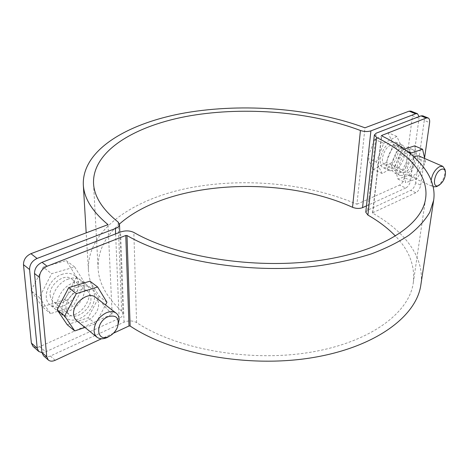 <?xml version="1.0" encoding="UTF-8"?>
<svg xmlns="http://www.w3.org/2000/svg" width="469" height="469" viewBox="0 0 469 469"><rect width="100%" height="100%" fill="white"/><g stroke="black" fill="none" stroke-linecap="round" stroke-linejoin="round"><path stroke-width="0.35" stroke-dasharray="2.35 1.76" d="M61.38 274.594C66.563 272.647 70.907 272.929 74.413 275.444C83.406 281.576 76.576 300.822 63.784 305.759C58.349 307.945 53.783 307.641 50.077 304.85C41.366 298.606 48.553 279.172 61.38 274.594M67.507 279.331C72.701 277.349 77.051 277.613 80.551 280.122C89.538 286.242 82.638 305.612 69.811 310.636C64.359 312.858 59.78 312.577 56.087 309.786C47.375 303.554 54.644 283.991 67.507 279.331M391.023 142.236L395.256 142.084C402.537 144.569 396.751 164.472 387.939 167.656L383.443 167.838C376.255 165.381 382.135 145.22 391.023 142.236M397.472 145.027L401.699 144.857C408.945 147.325 403.076 167.316 394.277 170.546L389.798 170.745C382.634 168.312 388.596 148.052 397.472 145.027M404.342 177.616C403.651 181.163 402.044 183.66 399.529 185.108L405.749 188.01C408.259 186.545 409.871 184.036 410.586 180.471L404.342 177.616L412.503 115.714L419.016 118.329L419.081 116.605M410.586 180.471L419.016 118.329M405.749 188.01L366.471 205.879M119.466 224.012C104.822 236.874 97.699 251.671 98.097 268.391C98.812 283.047 106.674 297.323 121.67 311.217L123.007 313.779C122.995 315.619 121.706 317.15 119.149 318.387L45.622 351.832L39.771 346.65L112.155 314.148L108.022 224.628M41.97 352.653L45.622 351.832M39.771 346.65C36.969 347.828 34.683 347.693 32.9 346.251M112.155 314.148C97.147 299.797 89.239 285.111 88.424 270.103C86.906 231.199 130.523 200.48 185.648 188.685C241.236 176.995 307.142 182.728 356.927 204.238L364.964 127.803M410.914 111.112C412.228 111.751 412.761 113.287 412.503 115.714M356.927 204.238L399.529 185.108M74.694 314.588C87.545 309.493 94.509 290.024 85.534 283.915C82.034 281.412 77.684 281.16 72.478 283.17C59.581 287.902 52.252 307.57 60.952 313.79C64.652 316.575 69.23 316.839 74.694 314.588M77.508 287.057C82.726 285.023 87.082 285.252 90.576 287.755C99.539 293.852 92.51 313.421 79.636 318.586C74.161 320.872 69.576 320.62 65.883 317.847C57.189 311.639 64.581 291.859 77.508 287.057M399.395 172.879C408.188 169.614 414.121 149.552 406.904 147.096L402.683 147.278C393.819 150.338 387.793 170.675 394.927 173.096L399.395 172.879M407.948 149.552L412.151 149.359C419.345 151.798 413.347 171.93 404.565 175.236L400.104 175.465C392.999 173.061 399.09 152.648 407.948 149.552M415.622 182.781C414.901 186.351 413.283 188.878 410.774 190.35L415.839 192.712C418.348 191.229 419.972 188.69 420.711 185.108L415.622 182.781L424.287 120.445L429.598 122.579M420.711 185.108L424.58 157.883M415.839 192.712L372.703 212.756L372.738 213.202C404.6 231.182 424.914 257.37 420.875 284.759M113.475 333.195L101.497 338.765M55.16 360.292L50.365 356.035L124.045 322.162C128.623 320.391 132.803 320.532 136.59 322.578C176.79 349.2 249.18 362.338 309.651 352.389C370.24 342.505 409.408 312.729 413.295 282.707C415.171 265.905 409.244 250.382 395.514 236.13M50.365 356.035C47.545 357.249 45.253 357.138 43.476 355.701M365.767 212.205L367.608 210.194L410.774 190.35M422.745 115.814C424.052 116.459 424.562 118 424.287 120.445M418.741 155.913C424.193 157.754 419.526 173.26 412.814 175.811L409.437 176.004L433.192 186.797C431.468 185.806 430.788 183.602 431.152 180.178M409.437 176.004C404.624 174.357 407.79 160.943 414.016 156.927M404.958 172.252L401.57 172.428C396.129 170.587 400.778 154.999 407.543 152.613L410.785 152.46C416.273 154.324 411.682 169.743 404.958 172.252M390.654 145.267C383.865 147.565 379.374 162.96 384.885 164.842L388.297 164.707C395.045 162.286 399.477 147.043 393.919 145.15L390.654 145.267M376.331 162.104L383.718 143.303L396.821 136.438L402.296 148.151L395.039 166.407L382.176 173.489L376.331 162.104L367.497 158.076L374.784 139.41L387.892 132.645L393.468 144.329L386.304 162.462L373.435 169.444L367.497 158.076M382.176 173.489L373.435 169.444M395.039 166.407L386.304 162.462M402.296 148.151L393.468 144.329M396.821 136.438L387.892 132.645M383.718 143.303L374.784 139.41M410.563 153.943L402.466 170.03L405.744 182.693L417.228 178.56L425.547 162.075L424.721 158.504M404.348 149.171L402.988 149.611L407.684 151.645M402.988 149.611L394.535 166.448L402.466 170.03M394.535 166.448L397.9 179.07L409.408 175.013L417.662 158.633L425.547 162.075M417.662 158.633L414.608 145.865M409.408 175.013L417.228 178.56M397.9 179.07L405.744 182.693M444.987 169.532C445.286 176.45 442.666 182.048 437.131 186.34M95.471 297.258C97.329 298.73 98.343 300.846 98.519 303.607C99.686 314.517 83.57 327.051 76.465 320.515M118 325.867C116.289 330.041 113.557 333.43 109.816 336.033M66.035 308.362L66.926 311.809L68.937 314.382C76.06 320.925 92.1 308.561 90.886 297.704C90.699 294.96 89.673 292.849 87.814 291.372C80.785 285.035 64.646 297.457 66.035 308.362M50.142 295.488L51.062 298.9L53.085 301.467C60.243 308.027 76.125 296.015 74.817 285.275C74.6 282.561 73.563 280.462 71.693 278.979C64.628 272.636 48.665 284.701 50.142 295.488M74.677 266.984L85 283.452L73.141 306.327L50.546 313.626L39.337 297.475L51.619 273.685L74.677 266.984L66.188 260.606L76.57 277.032L85 283.452M76.57 277.032L64.845 299.679L73.141 306.327M64.845 299.679L42.327 306.785L50.546 313.626M42.327 306.785L31.071 290.663L39.337 297.475M31.071 290.663L43.218 267.119L51.619 273.685M43.218 267.119L66.188 260.606M84.971 327.444L95.653 323.798L105.49 304.956M67.249 324.736L88.113 317.765L99.27 296.379L89.937 281.183M106.92 302.224L99.27 296.379M95.653 323.798L88.113 317.765M121.67 311.217L118.106 222.036M119.149 318.387L115.62 233.884M372.703 212.756L381.578 135.822M372.738 213.202L381.66 135.869M124.045 322.162L120.556 231.979M136.59 322.578L133.841 232.442M367.608 210.194L376.238 133.167M80.551 280.122L74.413 275.444M401.699 144.857L395.256 142.084M98.097 268.391L93.519 183.238M123.007 313.779L119.818 232.266M88.424 270.103L86.19 232.853M389.798 170.745L383.443 167.838M56.087 309.786L50.077 304.85M90.576 287.755L85.534 283.915M412.151 149.359L406.904 147.096M372.538 212.938L381.449 135.635M413.295 282.707L425.635 198.317M400.104 175.465L394.927 173.096M65.883 317.847L60.952 313.79M401.57 172.428L384.885 164.842M410.785 152.46L393.919 145.15M68.937 314.382L53.085 301.467M87.814 291.372L71.693 278.979"/><path stroke-width="0.7" d="M419.081 116.605L417.457 113.715L415.657 113.774L370.909 130.874C367.69 131.859 364.196 131.73 360.432 130.488C311.146 111.839 245.82 106.369 190.654 115.673C135.94 125.076 92.551 150.49 93.519 183.238C94.14 196.411 102.336 209.344 118.106 222.036L119.507 224.37C119.484 226.035 118.112 227.412 115.397 228.514L37.063 258.448C32.115 260.84 29.623 264.539 29.576 269.534L23.485 264.668C23.514 259.703 25.994 256.039 30.925 253.682L108.022 224.628C92.252 211.513 84.015 198.205 83.306 184.71C82.116 149.728 128.166 122.814 185.759 112.777C243.862 102.846 312.553 108.368 364.964 127.803L409.109 111.165L410.914 111.112L417.457 113.715M366.471 205.879L362.555 207.656C359.459 208.793 356.123 208.676 352.541 207.304C280.878 174.632 168.553 180.536 119.466 224.012M37.209 348.256L38.739 351.469L32.9 346.251L31.364 343.044L37.209 348.256L29.576 269.534M38.739 351.469L41.97 352.653M31.364 343.044L23.485 264.668M424.58 157.883L429.598 122.579C429.885 120.123 429.381 118.575 428.086 117.942L426.292 118.012L381.619 135.477L381.66 135.869C415.317 152.079 437.272 175.588 433.667 200.222L429.786 212.258C425.16 220.207 418.26 227.823 409.091 235.098C398.627 242.08 386.069 248.336 371.407 253.864C355.666 258.87 338.413 262.804 319.647 265.659C252.211 274.728 171.185 261.327 126.993 235.526L125.78 235.485L47.099 266.24C42.122 268.69 39.595 272.436 39.525 277.472L34.518 273.48C34.577 268.461 37.086 264.739 42.052 262.318L120.556 231.979C125.416 230.402 129.843 230.555 133.841 232.442C176.268 256.895 253.33 269.429 317.355 260.741C381.52 252.123 422.258 225.308 425.635 198.317C428.918 175.154 408.411 152.941 376.642 137.511L374.35 134.937L376.238 133.167L420.951 115.884L422.745 115.814L428.086 117.942M433.667 200.222L420.875 284.759C416.671 316.182 375.528 347.453 311.75 357.765C248.089 368.147 172.017 354.095 130.142 326.025L128.993 325.984L113.475 333.195M46.753 356.757L48.266 359.981L43.476 355.701L41.952 352.477L46.753 356.757L39.525 277.472M48.266 359.981C50.042 361.417 52.34 361.517 55.16 360.292L101.497 338.765M41.952 352.477L34.518 273.48M395.514 236.13C387.992 228.315 378.788 221.298 367.907 215.083L365.767 212.205L374.35 134.937M439.125 185.22C443.563 181.773 445.661 177.282 445.427 171.742C444.835 169.303 443.416 168.523 441.171 169.403C434.077 172.27 431.574 189.189 438.72 185.431L436.627 186.603L433.292 186.844M431.152 180.178C432.4 173.729 435.238 169.203 439.67 166.583L442.853 166.366L444.987 169.532L445.427 171.742M414.016 156.927L415.511 156.077L418.741 155.913L442.853 166.366M407.684 151.645L410.991 153.082L410.563 153.943M404.348 149.171L414.608 145.865L422.587 149.265L410.991 153.082M424.721 158.504L422.587 149.265M110.942 335.282L107.331 337.44C103.121 339.298 99.627 339.193 96.843 337.117L94.861 334.538L94.023 331.038C94.38 323.141 98.408 317.085 106.1 312.864C110.162 311.158 113.527 311.264 116.195 313.181C118.036 314.646 119.026 316.78 119.173 319.577L117.52 327.116C119.648 318.023 116.47 314.564 107.987 316.727C94.838 322.197 96.075 342.991 108.949 336.414L110.942 335.282C113.944 333.195 116.136 330.469 117.52 327.116M96.843 337.117L76.119 320.21L74.46 317.941L73.586 314.476C72.244 303.519 88.465 290.927 95.471 297.258L116.195 313.181M105.49 304.956L106.92 302.224L97.646 286.999L76.336 293.617L64.681 316L74.729 330.938L84.971 327.444M97.646 286.999L89.937 281.183L68.691 287.638L57.154 309.816L67.249 324.736L74.729 330.938M76.336 293.617L68.691 287.638M64.681 316L57.154 309.816M362.555 207.656L370.909 130.874M352.541 207.304L360.432 130.488M115.62 233.884L115.397 228.514M415.657 113.774L409.109 111.165M30.925 253.682L37.063 258.448M381.578 135.822L381.619 135.477M130.142 326.025L126.993 235.526M128.993 325.984L125.78 235.485M367.907 215.083L376.642 137.511M426.292 118.012L420.951 115.884M42.052 262.318L47.099 266.24M119.818 232.266L119.507 224.37M86.19 232.853L83.306 184.71"/></g></svg>
